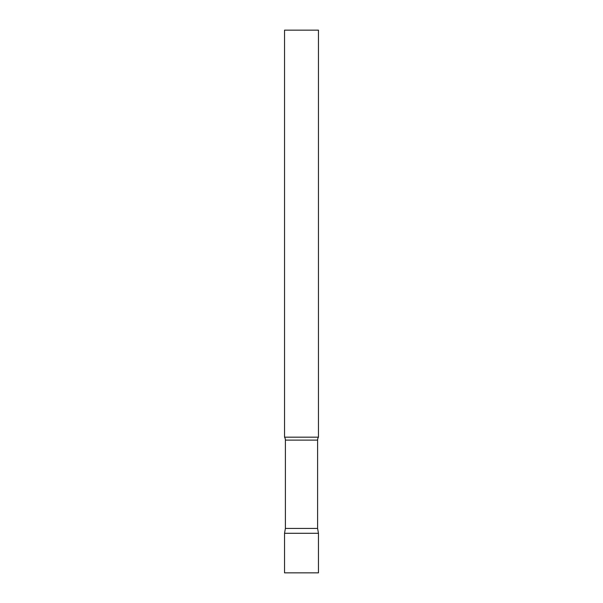 <?xml version="1.0" encoding="UTF-8"?>
<svg xmlns="http://www.w3.org/2000/svg" width="603" height="603" viewBox="0 0 603 603"><rect width="100%" height="100%" fill="white"/><g stroke="black" fill="none" stroke-linecap="round" stroke-linejoin="round"><path stroke-width="0.45" stroke-dasharray="3.02 2.26" d="M301.5 533.286L318.459 533.286L301.5 533.286M284.541 572.85L318.459 572.85M318.459 437.175L284.541 437.175M318.459 30.15L284.541 30.15M317.6 528.416L285.4 528.416M317.6 440.107L285.4 440.107"/><path stroke-width="0.9" d="M318.459 533.286L284.541 533.286L318.459 533.286L318.459 572.85L284.541 572.85L284.541 533.286L285.4 528.416L317.6 528.416L318.459 533.286M317.6 528.416L317.6 440.107A5.427 5.427 0 0 1 318.459 437.175L318.459 30.15L284.541 30.15L284.541 437.175A5.427 5.427 0 0 1 285.4 440.107L317.6 440.107M285.4 528.416L285.4 440.107M284.541 437.175L318.459 437.175"/></g></svg>
